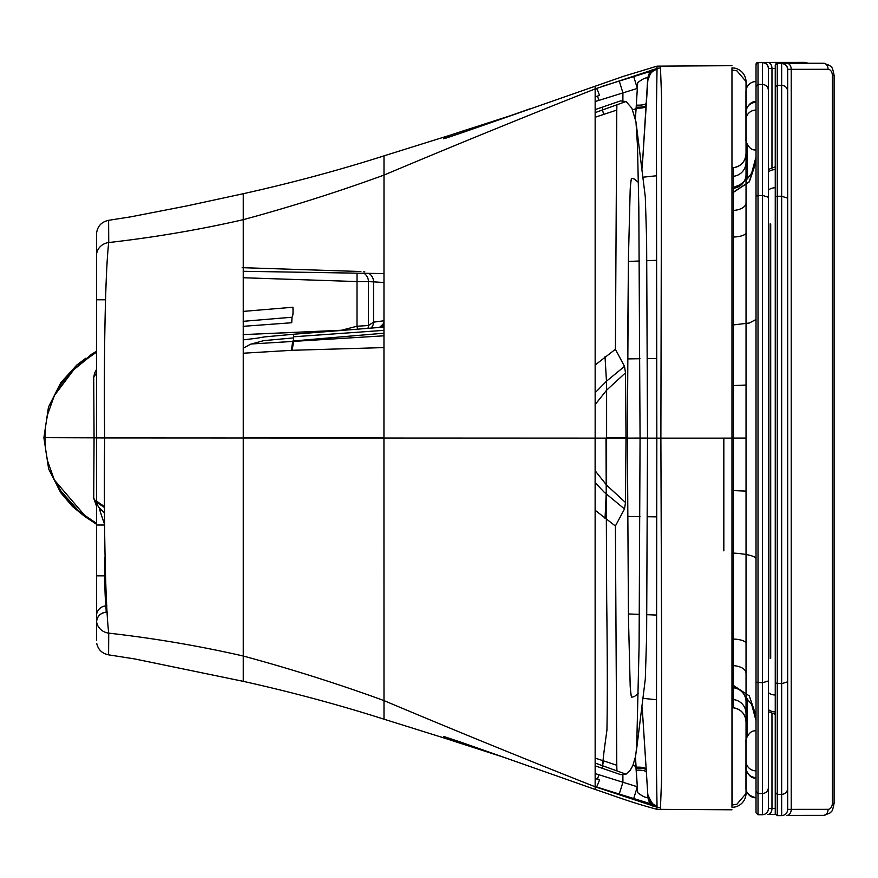 <?xml version="1.0" encoding="UTF-8"?>
<svg xmlns="http://www.w3.org/2000/svg" width="878" height="878" viewBox="0 0 878 878"><rect width="100%" height="100%" fill="white"/><g stroke="black" fill="none" stroke-linecap="round" stroke-linejoin="round"><path stroke-width="1.32" d="M746.267 791.188L746.278 790.277M731.967 805.049L736.905 804.226L746.037 793.514M747.551 698.877L747.079 736.433M746.026 81.511L736.905 70.833L731.967 70.01M447.22 136.079L384.004 155.867L383.949 438.023L104.647 437.913C103.714 361.429 105.195 271.543 108.729 242.547A14.081 13.137 180 0 0 96.492 255.575L96.492 437.902L104.647 437.913C103.714 514.398 105.195 604.24 108.729 633.137A14.081 13.148 180 0 1 96.492 620.109L96.492 437.902M130.866 216.822L186.981 205.891L243.25 193.72C291.825 182.909 338.743 170.288 384.004 155.867M243.25 193.72L243.25 219.676C199.35 229.729 154.506 237.356 108.729 242.547L108.62 220.707M657.04 69.186L655.394 69.779C652.815 72.347 651.871 68.385 647.777 80.71M653.309 70.481L650.916 71.25L653.331 70.459M650.708 71.316L602.253 86.362M134.378 658.873L243.25 681.339L243.25 219.676C291.452 206.615 338.37 191.755 383.993 175.084C452.982 146 523.365 117.268 595.152 88.908L657.04 68.462L656.426 108.29L656.832 438.133L383.949 438.023L383.993 700.6C452.982 729.695 523.365 758.416 595.152 786.787L595.152 86.45M243.25 681.339C291.825 692.149 338.743 704.771 384.004 719.192L383.993 700.6C338.37 683.94 291.452 669.08 243.25 656.02C199.35 645.967 154.506 638.339 108.729 633.137L108.609 654.351M96.492 234.645L96.492 255.575M96.492 640.413L96.492 620.109M104.8 299.771L96.492 299.771L96.492 372.909L93.716 377.375L94.056 437.815L45.03 437.65A111.616 109.695 -89.8 0 1 45.03 436.322L45.03 437.65M98.534 507.111L96.492 502.699L96.492 437.826L94.056 437.815L93.716 498.232L96.492 502.699L96.492 525.022L104.537 525.022M106.918 605.875L106.359 605.875A10.053 10.031 180 0 0 96.492 615.906L96.492 525.022M96.492 524.243L84.925 516.582L69.856 502.6L60.922 491.021L54.688 480.376L60.977 491.197L80.743 513.301L96.492 524.265L96.492 622.293A10.053 10.053 180 0 1 106.205 612.24L107.357 612.196L106.205 612.24L106.359 605.875C105.382 603.482 104.866 593.462 104.8 575.847L104.8 557.245M96.492 352.166L81.05 363.108L73.862 369.616L54.688 395.133L60.922 384.487L69.856 372.909L91.531 354.284L96.492 351.266L96.492 252.963M466.295 744.072L465.966 745.082L443.994 737.959L443.423 736.499L461.51 742.393L595.152 789.454C615.357 796.137 629.175 801.866 657.018 809.34L731.967 809.79M444.027 737.97L384.004 719.192M595.152 788.872L595.152 786.787L657.04 807.222L656.426 767.844L656.832 438.133L746.037 438.122L746.037 793.229A14.081 14.07 -0 0 1 731.967 807.31L731.967 67.88A14.081 14.07 0 0 1 746.037 81.95L746.037 438.122M633.729 798.53L650.51 803.743L619.253 794.063L633.718 798.53L637.318 786.754L595.141 773.562M465.966 745.082L454.716 741.471M449.953 738.453A13.071 13.071 137.9 0 1 443.994 737.959M445.355 737.004A13.071 13.071 173.9 0 1 443.423 736.499M595.141 778.457L599.52 779.927A13.071 1.372 -71.6 0 1 596.436 787.248M655.811 805.543A13.071 12.907 113.9 0 0 656.909 805.905L655.284 805.313M653.188 804.599L650.708 803.798L653.21 804.621M383.949 273.607L243.206 271.291M243.195 277.744L357.017 281.564L357.05 273.113M96.492 351.244L69.592 373.106L61.054 384.18L54.688 395.133A89.622 89.271 54 0 0 54.063 396.395L47.675 414.306C45.623 424.623 44.745 431.954 45.03 436.322C44.756 431.789 45.645 424.458 47.675 414.306M96.492 369.605L94.626 373.018L93.716 377.375M635.189 117.904L635.859 108.784L632.599 109.794M652.947 806.169A13.071 12.95 -95.1 0 1 647.865 797.059L647.755 797.268C646.021 798.014 642.674 796.467 637.68 792.647L635.463 756.979M383.982 320.766L373.545 322.16L373.545 281.86L368.431 281.618L368.431 325.508L357.017 326.243L357.017 281.564L368.431 281.618A10.053 10.042 85.7 0 0 363.942 273.245M368.826 273.332A10.053 10.042 99.7 0 1 373.545 281.86L383.949 282.496M54.688 395.133L54.063 396.395M243.184 326.32L291.737 322.742L292.012 317.221L243.184 321.326M636.078 108.795L637.34 88.415L595.141 101.563M637.241 785.47L635.859 766.34L632.895 765.418M647.865 797.059L647.92 796.533A13.071 13.071 174.2 0 0 647.964 797.037L647.964 797.037A13.071 13.071 174.2 0 0 653.243 806.256M647.854 795.468A13.071 13.071 176.6 0 0 657.04 806.52M105.634 602.198L105.953 604.591M105.931 605.897L106.205 612.24C100.279 612.998 97.041 616.345 96.492 622.293M642.191 167.83L646.252 105.031A10.053 2.733 -176.4 0 1 646.252 105.031L646.384 103A10.053 2.733 -176.4 0 1 646.384 103A10.053 2.733 -176.4 0 1 636.309 105.097L637.68 82.664C642.674 78.844 646.032 77.308 647.755 78.043L642.191 167.83A10.053 2.239 -176.2 0 1 642.191 167.83A10.053 2.239 -176.2 0 1 641.642 168.499M635.244 757.933L636.067 766.329M647.931 796.631L642.191 707.438A10.053 2.228 176.2 0 0 642.191 707.438A10.053 2.228 176.2 0 0 641.741 706.834M746.037 739.759L746.037 721.837A14.081 14.081 -0 0 0 733.437 707.833L731.967 707.69L733.437 707.833C741.197 709.303 745.4 713.968 746.037 721.837L746.037 713.573A14.081 14.059 0 0 0 733.437 699.59L733.437 707.833M746.037 141.04L746.037 180.22L746.037 141.04M746.037 721.178L746.037 697.341M746.037 438.078L733.437 438.067L733.437 167.687L731.967 167.841L733.437 167.687C741.197 166.227 745.4 161.552 746.037 153.683L746.037 713.638M647.821 794.831A13.071 13.071 178 0 0 657.029 805.982M347.831 329.974L243.184 334.606L344.45 330.238M746.037 159.214L746.037 153.694A14.081 14.081 0 0 1 733.437 167.687L733.481 187.629M450.271 136.738A13.071 13.071 -142.8 0 0 443.994 137.177L443.423 138.779L461.51 132.918L623.413 76.353L657.007 66.146L731.967 65.685M445.442 138.263A13.071 13.071 -174.3 0 0 443.423 138.779M627.386 439.187L628.461 618.244L627.386 439.187A586.789 28.941 -90 0 0 627.386 437.672A586.789 28.941 90 0 0 627.386 436.168L628.407 261.446L639.393 261.007M646.834 260.7L656.568 260.316M595.13 763.037L602.703 765.792C603.329 758.691 602.264 763.717 606.939 730.101C607.499 699.843 607.411 656.294 606.687 599.455L605.996 438.1L647.514 438.067L646.625 239.924L645.319 197.451M638.405 182.383L634.421 179.112A5929.518 192.095 -90.1 0 0 634.212 179.013L631.875 178.355M642.751 177.224L656.36 175.787L642.751 177.213M630.195 189.33C630.788 181.669 631.359 178.014 631.919 178.355C631.315 177.762 630.733 181.417 630.195 189.33L628.461 257.133L627.55 358.904L639.974 358.729M466.35 131.217L465.966 130.032L443.994 137.177M595.119 510.25L615.401 525.999L624.499 508.966L625.498 502.512L626.003 437.672L606.61 437.672L606.61 390.183L595.119 404.626M615.401 525.999L616.784 765.265L595.119 758.076M616.916 770.895L616.784 765.265M602.22 767.822L602.703 765.792C603.329 758.691 602.264 763.717 606.939 730.101C607.499 699.843 607.411 656.294 606.687 599.455L605.996 438.1L640.062 438.111L639.096 645.802L636.693 746.827L635.584 756.43L632.873 765.484L630.338 770.083L626.025 774.176L620.779 774.648L595.13 765.825M647.514 438.067L646.625 636.166L645.319 678.595M638.416 693.39L634.421 696.517A5927.422 192.062 90.1 0 1 634.212 696.605L631.919 697.165C631.315 697.736 630.733 694.059 630.195 686.135L628.461 618.244M628.407 613.941L639.404 614.391M646.845 614.688L656.568 615.072M656.36 699.744L642.817 698.317L656.36 699.733M595.119 365.039L615.401 349.279L616.784 110.068L595.119 117.257M383.949 347.589L292.242 350.289L243.184 353.219M383.949 335.813L251.075 344M616.894 104.8L616.784 110.068M615.401 349.279L624.499 366.367L625.498 372.832L626.003 437.672L627.386 437.672M624.499 366.367L606.468 381.228L605.03 356.731M625.498 372.832L606.61 390.183L606.468 381.228L595.119 392.751M291.287 350.344L292.802 341.026L291.496 350.333M243.184 348.226L250.515 344.242L263.74 340.631L293.57 337.898L293.57 336.79L293.57 340.949L292.802 341.026M383.949 330.347L293.57 336.79L293.57 334.244L264.41 336.911L254.379 338.656M383.949 333.201L293.57 340.949L292.242 350.289M640.062 438.111L638.822 207.559L637.494 145.957L635.968 121.779L631.842 108.137L626.025 101.519L620.526 100.915L595.13 109.629M104.581 507.561L96.492 502.172M624.499 508.966L604.097 492.097L595.119 482.582M605.03 518.547L606.61 485.161L595.119 470.707M606.61 437.672L606.61 485.161L625.498 502.512M54.688 480.376L84.507 515.199L96.492 523.365M104.8 525.022C102.046 517.109 96.865 501.975 100.652 510.842M602.703 765.792L626.025 774.176M85.451 517.032L72.468 506.485L60.681 492.613L48.652 468.962L43.9 437.749L45.03 437.87A111.616 109.695 90.2 0 0 45.03 439.198C44.756 443.719 45.645 451.062 47.675 461.213L54.063 479.125M47.675 461.213C45.634 450.886 44.745 443.555 45.03 439.198L45.03 437.87M636.309 105.097L635.42 118.903M595.141 96.854L599.52 95.384A13.071 1.372 71.6 0 0 596.601 88.382M647.865 78.241A13.071 12.95 94.5 0 1 652.255 69.702M646.384 103L647.92 78.768A13.071 13.071 -173.5 0 1 647.986 78.12L647.986 78.12A13.071 13.071 -173.5 0 1 652.519 69.636M647.876 79.547A13.071 13.071 -176.4 0 1 657.04 68.649M647.843 80.096A13.071 13.071 -177.8 0 1 657.04 69.153M655.943 69.549L656.909 69.219M381.535 326.605L380.459 326.429L379.537 327.45M383.949 322.325L383.554 323.433M383.949 324.981A6.036 3.271 -143 0 1 381.952 325.178A3.688 1.932 -29.3 0 1 381.579 325.595L380.459 326.429M383.949 323.06L381.952 325.178M341.421 330.249L357.017 326.243L357.533 329.206M370.9 328.142A8.045 8.034 -121.8 0 0 373.545 322.16L368.431 325.508A8.045 8.023 -124.7 0 1 367.904 328.372M746.267 83.871L746.3 86.044M747.584 178.651L747.156 144.519M96.492 505.991L93.716 498.232M637.329 88.404L633.718 76.584L602.308 86.34M775.252 196.881L777.26 196.255L777.26 63.304A2.008 2.008 180 0 0 775.252 65.312L777.26 63.512L781.65 63.512L781.65 85.309L777.26 85.309L775.252 87.317L775.252 813.61L777.26 815.618L777.26 794.414L775.252 792.406M775.252 65.521L775.252 87.317M768.437 709.578A10.053 8.857 0 0 0 775.252 711.915L775.252 813.401L775.252 711.915L775.252 714.319L768.437 711.663M775.252 694.992L775.252 187.76L775.252 694.992A10.053 8.857 0 0 1 768.437 692.654M775.252 204.234L775.252 65.312A2.008 2.008 180 0 1 777.26 63.304L783.747 63.293A2.008 1.427 -90 0 0 783.736 63.293L820.7 63.26A12.062 8.528 -90 0 1 820.71 63.26A12.062 8.528 -90 0 1 820.721 63.26L781.65 63.304A6.036 6.036 0 0 1 787.676 69.34L787.676 788.389C787.325 792.044 785.305 794.052 781.65 794.414L777.26 794.414L777.26 196.255L781.65 196.255L787.676 198.143L787.676 91.323C787.325 87.668 785.305 85.66 781.65 85.309L781.65 815.618L777.26 815.618M787.676 91.323L787.676 69.549C787.325 65.883 785.305 63.874 781.65 63.512L781.65 63.304M787.676 69.549L787.676 809.582C787.325 813.247 785.305 815.256 781.65 815.618M787.676 788.389L787.676 198.143M731.967 325.079L749.307 323.016L756.013 319.482L756.013 156.932L751.667 173.087L747.397 178.849L740 184.753L731.967 188.068M731.967 684.5L749.307 695.925L756.013 715.548L756.013 558.902A32.179 6.08 180 0 0 731.967 553.019M744.994 696.386L751.667 704.474L756.013 720.629L756.013 715.548M723.834 550.857L723.834 438.539M745.96 131.81L745.96 112.011C744.654 113.471 748.495 100.191 756.013 101.881L756.013 64.434A2.008 2.008 180 0 1 758.021 62.426A2.008 2.008 180 0 0 756.013 64.434L758.021 62.426L804.566 62.382L762.411 62.426A6.036 6.036 0 0 1 768.437 68.451L768.437 169.465L775.252 166.809M768.437 222.518L768.437 678.848M768.437 681.284L768.437 438.539M768.437 808.704L768.437 680.922L762.411 682.821L762.411 814.74C766.077 814.378 768.085 812.37 768.437 808.704L768.437 787.511C768.085 791.166 766.077 793.174 762.411 793.536L758.021 793.536L756.013 791.528L756.013 812.732L758.021 814.74L758.021 84.431L756.013 86.439L756.013 757.593M745.971 91.027L745.96 91.63A10.053 10.053 0 0 1 756.013 81.566L756.013 791.528M758.021 62.634L762.411 62.634L762.411 84.431L758.021 84.431L758.021 62.634M756.013 730.979C748.495 729.322 744.654 742.459 745.96 741.208L745.96 767.679A10.053 9.877 0 0 0 756.013 777.557L756.013 777.908C748.495 779.609 744.654 766.329 745.96 767.789L745.96 747.924M756.013 757.56L756.013 715.537L756.013 757.56M756.013 197.078L756.013 149.82C748.495 151.433 744.654 138.406 745.96 139.525L745.96 119.891A10.053 9.823 0 0 1 756.013 110.068L756.013 197.078M768.437 787.511L768.437 90.445C768.085 86.79 766.077 84.782 762.411 84.431L762.411 195.377L756.013 196.003M768.437 680.922L768.437 68.671C768.085 65.005 766.077 62.996 762.411 62.634L762.411 62.426M768.437 90.445L768.437 68.451L775.252 68.451M762.411 814.74L758.021 814.74M756.013 738.058L756.013 777.908M745.96 112.011L745.96 119.891M756.013 121.79L756.013 141.632M745.96 767.646L745.96 787.764A10.053 10.053 180 0 0 756.013 797.817C749 795.83 745.652 792.483 745.96 787.764M756.013 81.544A10.053 10.053 180 0 0 745.96 91.597A10.053 10.053 180 0 1 756.013 81.544L756.013 81.544A10.053 10.053 0 0 0 745.96 91.63L745.96 111.736A10.053 10.053 180 0 0 745.96 111.835L745.96 111.704M243.25 219.676C291.452 206.615 338.37 191.755 383.993 175.084M595.152 786.787L595.119 438.111M503.368 757.143L466.02 745.104L503.39 757.154M598.884 774.747L597.468 779.236M466.35 744.094L466.02 745.104M445.256 736.96L461.444 742.371M656.953 808.32L657.04 807.222A14.081 14.07 -179.3 0 0 660.475 807.65L661.595 778.523L661.606 642.553L660.882 438.133L661.595 97.601L660.475 68.034A14.081 14.07 179.4 0 0 657.04 68.462L656.953 66.991M619.253 794.063L596.59 786.973L619.253 794.063L622.919 782.276L622.886 775M360.924 271.522L242.163 267.669M292.012 317.221C292.934 316.278 293.23 312.941 292.912 307.234L243.184 311.405M660.75 808.814L660.475 807.65M732.186 805.049L731.967 438.133M364.798 271.884A10.053 10.042 99.7 0 0 363.788 271.807M106.029 591.838L106.029 602.198L106.666 602.176M619.253 81.039L622.919 92.848L622.875 100.564M746.037 385.047L733.437 385.563M746.037 232.615A14.081 4.445 0 0 1 733.437 237.038M746.037 202.884A14.081 7.595 0 0 1 733.437 210.424M746.037 174.382A14.081 13.96 0 0 1 733.437 188.265M746.037 162.309A14.081 14.059 -0 0 1 733.437 176.291M647.426 358.619L656.777 358.487M627.386 436.168L627.561 358.904M628.407 261.446L628.461 257.144M627.55 516.462L639.974 516.626M647.437 516.736L656.777 516.868M466.405 131.195L466.02 130.01L460.215 131.876M466.02 130.01L510.107 115.797L465.966 130.032M383.949 437.716L243.184 437.749M733.437 438.067L733.437 699.59M630.195 686.135C630.832 694.081 631.403 697.758 631.919 697.165M598.884 100.377L597.512 96.053M602.484 109.98L603.691 114.403M602.22 107.533L602.703 109.893L626.025 101.519M595.13 112.647L602.703 109.893M104.581 506.65L96.492 501.108M602.407 765.682L603.691 760.93M647.92 796.533L646.384 772.3A10.053 2.722 176.4 0 0 646.384 772.3L646.197 769.293A10.053 2.722 176.4 0 0 646.197 769.293A10.053 2.722 176.4 0 0 636.122 767.207M646.252 770.269A10.053 2.722 176.4 0 0 636.188 768.173M445.344 138.307L461.444 132.94M646.252 105.031A10.053 2.733 -176.4 0 1 636.188 107.127M660.75 66.487L660.475 68.034M383.949 321.743A8.045 5.948 -91.7 0 1 383.829 322.676L383.949 322.939M381.59 327.307L383.905 325.343L381.579 325.595M746.037 491.109L733.437 490.572M746.037 643.508A14.081 4.467 -0 0 0 733.437 639.063M746.037 673.228A14.081 7.606 -0 0 0 733.437 665.656M746.037 713.573L746.037 701.665A14.081 13.96 -0 0 0 733.437 687.781M646.197 105.997A10.053 2.733 -176.4 0 1 636.122 108.093M646.384 772.3A10.053 2.722 176.4 0 0 636.309 770.215M96.492 591.596L96.492 575.847L104.8 575.847M732.186 70.01L731.967 67.88M775.252 683.062L781.65 683.699L787.676 681.8M768.437 171.89A10.053 8.659 180 0 1 775.252 169.608L775.252 65.312L776.525 63.446L823.805 63.271A6.036 4.269 90 0 1 828.064 69.307A6.036 4.269 -90 0 1 832.333 75.332L832.333 803.304A6.036 4.269 -90 0 1 828.064 809.34L787.676 809.373M786.951 815.399L823.805 815.366L786.951 815.399A6.036 4.269 -90 0 0 791.21 809.373L791.21 69.329L828.064 69.307M832.333 75.332L834.1 75.332L834.1 803.304C831.971 814.466 830.994 810.8 829.875 813.094L823.805 815.366A6.036 4.269 -90 0 0 828.064 809.34M834.1 803.304L832.333 803.304M786.951 63.293A6.036 4.269 90 0 1 791.21 69.329L787.676 69.34M756.013 162.243L749.296 181.867L731.967 193.303M756.013 162.002L749.11 181.867L731.967 193.061M756.013 812.732L756.013 797.817M756.013 64.643L756.013 86.439M770.149 223.791L770.149 658.577M771.971 167.358L771.971 68.451A6.036 4.269 90 0 0 767.712 62.415M775.252 808.484L768.437 808.495M767.712 814.521L775.252 814.51L767.712 814.521A6.036 4.269 -90 0 0 771.971 808.484L771.971 713.77M756.013 682.184L762.411 682.821L762.411 195.377L768.437 197.265M756.013 64.434L757.286 62.568L801.46 62.382A12.062 8.528 -90 0 1 801.471 62.382A12.062 8.528 -90 0 1 801.482 62.382M801.46 62.382L804.577 62.382A12.062 8.528 90 0 0 804.566 62.382A6.036 4.269 90 0 1 806.794 63.271M768.437 190.043A10.053 8.659 0 0 1 775.252 187.76M745.96 760.963A10.053 9.877 0 0 0 756.013 770.84M756.013 102.364A10.053 9.823 180 0 0 745.96 112.175M131.195 216.767L108.554 220.334C101.2 221.958 97.184 226.524 96.503 234.009M461.543 742.404L526.537 765.298M636.155 752.863L645.473 677.717M255.838 338.348L243.184 339.896M293.57 334.244L383.949 327.088M104.559 513.114L98.501 507.067L96.492 502.699M96.492 502.194L104.581 507.572M645.473 198.318L636.144 123.172M646.197 769.293L642.191 707.438M461.543 132.896L531.014 108.455M647.777 794.425C654.834 811.294 656.909 803.568 656.085 805.642L655.295 805.324M43.9 437.749L48.477 407.041L60.889 382.567L76.858 364.985L85.803 358.213M96.712 643.376C98.204 649.742 102.155 653.572 108.576 654.845L134.543 658.906M650.708 71.305L633.718 76.584M834.1 75.332C831.993 64.215 831.016 67.847 829.897 65.554L823.805 63.271M731.967 689.493L733.437 689.921M770.708 658.27L770.708 224.099M808.495 63.271L804.577 62.382"/></g></svg>
